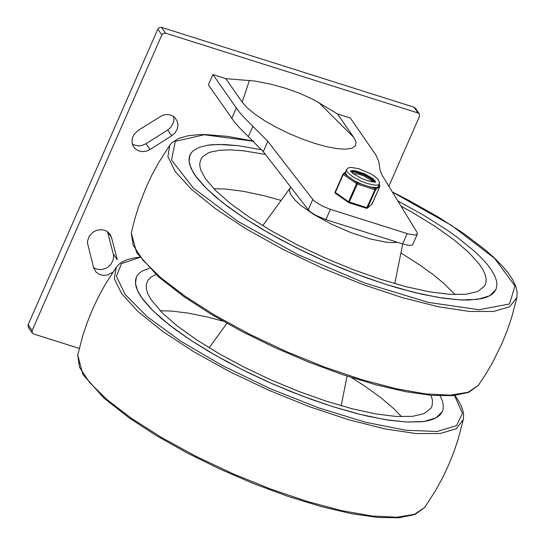 <?xml version="1.0" encoding="UTF-8"?>
<svg xmlns="http://www.w3.org/2000/svg" width="545" height="545" viewBox="0 0 545 545"><rect width="100%" height="100%" fill="white"/><g stroke="black" fill="none" stroke-linecap="round" stroke-linejoin="round"><path stroke-width="0.82" d="M312.803 199.456L308.279 209.777L310.48 211.916L315.242 215.043L325.869 219.662L402.646 243.928L407.885 245.196L410.957 245.332L412.66 244.671L417.375 234.071L416.53 234.779L414.84 235.059L408.307 233.955L330.399 209.341L322.681 206.248L315.01 201.596L312.803 199.456L267.82 141.332L244.555 117.999L238.976 111.705L212.931 74.563L208.401 84.877L234.445 122.019L240.025 128.313L263.29 151.653L267.82 141.332M212.931 74.563L225.814 78.637L254.692 81.035L270.163 84.005L285.219 88.12L299.784 93.365L313.763 99.715L337.457 113.932L350.333 118.006L375.893 154.991L378.727 161.313L380.042 169.917L382.086 175.149L417.048 232.408L417.375 234.071M419.309 113.905L415.283 108.121L414.023 107.208L418.049 112.992L419.309 113.905L419.493 116.385L388.789 186.329M157.832 29.137L161.858 34.921L163.411 33.34L165.571 33.156L161.545 27.373L159.392 27.557L157.832 29.137L28.088 324.786L28.272 327.266L32.298 333.056L32.114 330.577L28.088 324.786M79.263 348.412L33.558 333.969L32.298 333.056M112.842 272.241L107.569 274.987L103.237 275.416L99.183 274.367L95.927 271.982L93.604 267.697L87.452 243.016L87.609 240.658L89.366 236.121L92.773 232.422L94.932 231.08L97.283 230.153L102.167 229.683L106.65 231.087L110.001 234.139L111.487 237.375L117.311 259.767L113.285 253.977L107.467 231.605M93.604 267.677L97.371 269.346L101.656 269.564L105.914 268.31L107.862 267.173L111.085 264.059L113.088 260.176L113.605 256L113.285 253.977M150.052 149.507L146.326 151.163L142.368 151.633L138.594 150.876L135.405 148.955L133.103 146.019L131.999 142.252L132.34 138.205L134.09 134.37L138.232 130.35L162.335 115.411L164.937 114.688L168.882 114.627L172.499 115.792L174.543 117.189L177.37 121.324L177.997 125.234L177.173 129.267L174.993 132.932L171.716 135.8L150.052 149.507L146.026 143.716L167.69 130.017L170.401 127.789L173.351 122.918L173.964 119.668L173.637 116.48M132.285 143.88L134.928 145.215L138.955 145.856L142.088 145.433L146.026 143.716M161.858 34.921L32.114 330.577M414.023 107.208L161.545 27.373M418.049 112.992L165.571 33.156M308.279 209.777L263.29 151.653M225.814 78.637L242.171 102.147L247.219 107.828L254.822 114.109L264.563 120.656L276.008 127.183L288.509 133.314L301.487 138.771L314.302 143.287L326.312 146.632L336.905 148.628L345.537 149.187L351.804 148.274L355.374 145.937L356.076 142.265L353.828 137.442L337.457 113.932M332.709 406.631L311.57 399.471L289.995 391.228L268.406 382.052L247.232 372.133L226.89 361.669L207.781 350.857L190.287 339.923L174.747 329.071L161.47 318.525L150.713 308.49L142.701 299.157L137.578 290.723L135.46 283.339L136.373 277.167L137.313 275.457L139.302 273.154L141.986 271.178L149.378 268.249L141.986 271.178L139.302 273.154L137.313 275.457L135.943 278.311L135.453 280.757L135.65 284.81L136.407 287.746L138.457 292.502L141.605 297.631L152.859 310.65L169.345 324.963L190.43 340.019L215.302 355.238L243.016 370.041L272.5 383.864L302.632 396.167L332.259 406.488L360.238 414.425L385.506 419.684L407.095 422.055L424.173 421.449L436.082 417.886L442.383 411.516L440.401 414.568L437.356 417.136L433.275 419.187L428.186 420.713L422.116 421.707L407.244 422.062L389.069 420.236L368.1 416.285L356.75 413.546L332.709 406.631M440.142 395.888L442.356 400.956L443.194 404.458L443.208 408.689L442.383 411.516L443.208 408.689L443.194 404.458L442.356 400.956L440.142 395.888M155.931 274.557L151.169 277.003L147.961 280.205L146.312 284.306L146.346 288.775L147.893 293.83L150.924 299.416L162.206 312.823L177.234 325.937L196.445 339.733L219.11 353.698L244.398 367.316L271.362 380.083L298.994 391.514L326.271 401.188L352.165 408.743L375.73 413.907L396.072 416.469L412.442 416.353L424.228 413.553L430.993 408.171L432.076 405.862L432.498 400.5L431.068 395.336M401.515 416.721L394.042 408.941L381.125 397.884L365.17 386.337L351.477 377.549M222.898 321.1L207.161 316.972L187.862 313.041L170.98 311.018L160.196 310.786M386.316 284.524L365.177 277.364L343.602 269.114L322.013 259.938L300.833 250.026L280.491 239.555L261.382 228.75L243.881 217.816L228.341 206.971L215.057 196.425L204.307 186.39L196.289 177.064L191.166 168.63L189.04 161.252L189.953 155.08L191.384 152.689L193.448 150.583L199.429 147.273L207.802 145.215L218.416 144.432L238.158 145.685L261.811 149.8L238.158 145.685L224.513 144.527L212.836 144.663L207.802 145.215L199.429 147.273L193.448 150.583L191.384 152.689L189.524 156.224L188.979 159.971L189.551 164.168L192.971 172.077L195.192 175.538L206.453 188.55L222.939 202.856L244.024 217.911L268.903 233.131L296.616 247.934L326.108 261.75L356.239 274.06L385.867 284.381L413.846 292.324L439.113 297.584L460.702 299.961L477.774 299.355L489.689 295.806L495.984 289.436L494.002 292.488L490.956 295.049L486.876 297.1L481.787 298.626L468.727 300.063L460.852 299.968L442.676 298.135L421.707 294.184L398.531 288.216L386.316 284.524M397.707 200.867L423.71 215.268L446.859 229.922L457.092 237.177L474.45 251.231L481.412 257.901L487.141 264.257L491.597 270.245L494.724 275.797L496.509 280.879L496.931 285.437L495.984 289.436L496.931 285.437L496.509 280.879L494.724 275.797L491.597 270.245L487.141 264.257L481.412 257.901L474.45 251.231L457.092 237.177L446.859 229.922L423.71 215.268L397.707 200.867M345.421 225.841L370.58 233.791M290.826 187.228L289.756 188.781L289.45 190.341L290.458 194.102L295.261 200.417L300.234 204.947L313.981 214.614L331.455 224.172L350.66 232.531L369.421 238.751L385.608 242.123L392.141 242.607L397.38 242.266M265.435 154.419L243.247 150.767L230.576 149.882L219.86 150.257L211.29 151.885L207.856 153.159L202.767 156.613L201.132 158.765L199.763 163.282L199.933 166.688L200.948 170.422L205.499 178.794L215.8 190.723L230.828 203.83L250.039 217.625L272.711 231.591L297.999 245.209L324.963 257.976L352.601 269.407L379.879 279.081L405.78 286.643L429.337 291.807L449.68 294.375L466.05 294.266L477.829 291.466L484.594 286.091L485.977 282.637L486.12 278.652L485.023 274.183L482.686 269.264L479.137 263.93L468.536 252.233L453.583 239.5L434.801 226.168L412.838 212.7L400.895 206.065M455.075 294.627L443.93 283.489L433.112 274.591L420.406 265.401L400.909 252.989M281.131 200.41L264.202 195.764L243.431 191.322L225.31 189.013L213.817 188.72M372.337 181.853L371.486 180.593L363.91 175.919L357.472 173.8L353.48 173.787M371.731 180.872L372.426 181.867M379.34 184.121L378.223 186.656L375.123 188.468L357.513 182.902L344.236 173.692L343.234 173.807L343.241 174.495L345.298 172.799L346.422 169.672L346.988 171.873L352.24 176.43L361.069 181.144L367.5 183.576L375.546 185.252L378.666 184.803L379.613 182.807L378.128 179.394L374.831 176.451L370.075 173.474L358.767 168.718L350.912 167.363L348.248 167.887L346.422 169.672M379.129 184.598L379.947 186.104L372.017 204.157L367.684 207.802L367.071 207.747L348.589 201.759L335.039 192.215L342.962 174.196M372.044 204.103L367.439 208.129L375.614 189.742L375.123 188.468L374.994 189.687L366.526 208.306L367.439 208.129L366.615 208.306M349.025 202.733L366.526 208.306L348.916 202.74L357.384 184.121L357.513 182.902L356.519 183.706L348.589 201.759L348.916 202.74L335.557 193.468M345.298 172.799L347.499 175.953M354.25 180.64L361.839 184.265M370.798 187.099L376.186 187.575M350.878 171.45L354.775 171.409L363.079 173.944L371.152 178.229L375.014 182.044M373.339 181.989L372.909 180.797L371.05 178.951L364.142 174.945L356.382 172.37L353.569 172.125L352.056 172.649M407.169 233.614L402.646 243.928M325.869 219.662L330.399 209.341M248.459 136.318L252.989 126.004M236.278 108.114L231.754 118.428M111.487 237.375L107.481 231.611M171.716 135.8L167.69 130.017M249.467 80.306L242.171 102.147M318.287 102.065L353.828 137.442M139.697 257.104L132.891 258.146L127.026 259.781L122.135 262.029L119.43 263.889L116.269 267.234L114.3 278.672L121.664 293.694L137.974 311.502L162.342 331.149L193.482 351.573L229.724 371.683L269.121 390.404L309.574 406.74L348.909 419.807L385.029 428.908L415.992 433.561L440.149 433.513L456.206 428.772L463.305 419.589L463.631 414.997L463.168 411.748L461.513 406.618L458.747 401.195L454.905 395.472M454.544 395.513L462.439 413.342L456.492 425.659L437.165 431.463L406.011 430.291L365.511 422.246L318.92 407.96L269.959 388.578L222.551 365.654L180.497 341.027L147.164 316.665L125.214 294.518L116.405 276.363L121.44 263.651L139.915 257.397M424.746 507.402L414.52 514.33L396.699 517.239L372.112 516.006L341.899 510.692L307.482 501.543L270.47 488.988L232.613 473.619L195.669 456.151L161.381 437.403L131.352 418.267L106.997 399.621L89.448 382.352L79.536 367.269L77.717 355.074L82.969 335.059L87.418 322L92.596 309.219L98.495 296.752L105.096 284.64L116.269 267.234M253.711 141.141L227.585 136.359L205.376 134.554L198.966 134.629L187.759 135.814L178.801 138.41L172.193 142.504L169.849 145.154L167.887 156.579L175.258 171.6L191.567 189.401L215.943 209.035L247.083 229.459L283.325 249.569L322.729 268.29L363.181 284.626L402.517 297.693L438.63 306.801L469.592 311.461L493.75 311.427L509.807 306.692L516.905 297.522L517.15 291.984L515.672 285.982L512.593 279.558L507.967 272.704L501.85 265.456L494.288 257.846L485.35 249.93L463.666 233.451L437.56 216.59L407.973 199.947L392.209 191.901M392.277 192.01L451.58 225.446L494.628 258.405L514.957 285.955L509.527 303.967L479.144 309.737L428.343 302.393L364.741 283.046L297.87 254.583L237.763 221.277L193.434 188.114L171.512 160.08L175.286 141.359L204.171 134.765L253.847 141.271M516.905 297.522L511.646 317.524L507.197 330.583L502.013 343.364L492.898 361.935L485.949 373.85L478.333 385.349L468.128 392.257L450.306 395.159L425.72 393.919L395.506 388.599L361.09 379.443L324.077 366.887L286.214 351.511L249.269 334.044L214.975 315.303L184.946 296.16L160.584 277.521L143.028 260.265L133.116 245.182L131.291 233.001M365.47 232.177L350.53 227.456M379.756 185.048L378.782 185.389M345.407 171.982L342.969 174.162L335.039 192.215L335.379 193.407L335.311 192.555L343.241 174.495L357.384 184.121L374.994 189.687L375.614 189.742L379.947 186.104L379.15 184.557M379.967 186.036L371.772 204.484M350.639 171.123L352.492 170.565L355.81 170.898L364.809 173.93L372.766 178.562L374.906 180.695L375.416 181.996M335.25 193.243L335.039 192.256M463.305 419.589L458.045 439.597L453.597 452.65L448.419 465.437L442.513 477.904L435.911 490.01L424.739 507.415L414.963 514.5L399.144 517.75L377.774 517.45L351.552 513.697L321.441 506.646L288.605 496.59L254.317 483.912L219.935 469.116L186.799 452.779L156.217 435.544L129.39 418.09L103.87 398.027L82.86 374.429L77.717 355.068M226.911 323.362L209.123 347.785M347.104 376.125L341.163 405.746M169.849 145.154L158.677 162.56L152.075 174.672L146.176 187.139L138.675 206.419L134.608 219.601L131.297 232.988L136.652 252.682L158.357 276.731L184.305 296.916L211.228 314.295L241.81 331.415L274.864 347.621L309.104 362.275L343.2 374.824L375.818 384.763L405.712 391.705L431.729 395.391L452.929 395.656L468.632 392.4L478.333 385.349M290.26 187.875L262.724 225.678M402.714 243.956L394.757 283.638M375.335 182.364L375.703 181.921L372.61 181.901L367.487 180.64L361.144 178.16L353.269 173.63L350.503 170.858L350.428 171.43"/></g></svg>
